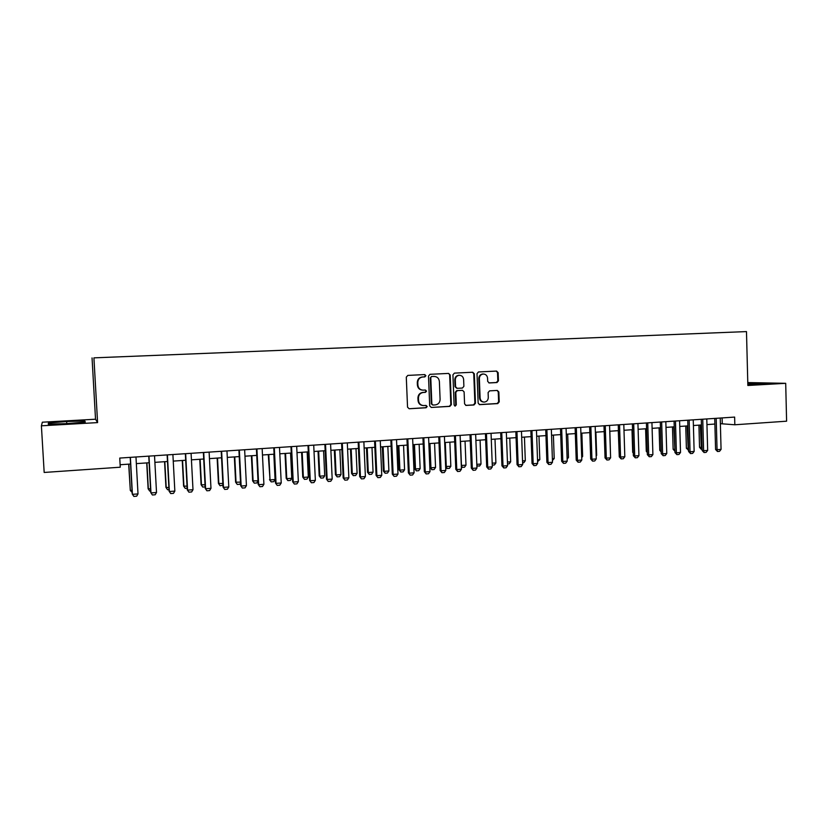 <?xml version="1.0" encoding="UTF-8"?>
<svg xmlns="http://www.w3.org/2000/svg" width="828" height="828" viewBox="0 0 828 828"><rect width="100%" height="100%" fill="white"/><g stroke="black" fill="none" stroke-linecap="round" stroke-linejoin="round"><path stroke-width="1.24" d="M425.902 375.684L424.743 374.577L407.811 375.405L406.289 377.154L407.542 407.179L409.146 408.753L426.099 407.759L427.165 406.538L426.047 405.441L423.657 405.575C420.655 405.347 418.947 403.671 418.533 400.545L418.43 398.051C418.606 394.811 420.231 392.948 423.294 392.462L425.468 392.348L426.534 391.126L425.395 390.019L423.129 390.143C420.075 389.947 418.326 388.27 417.892 385.082L417.788 382.588C417.964 379.359 419.579 377.496 422.632 377.019L424.847 376.906L425.902 375.684M422.27 390.102C419.403 389.74 417.778 388.063 417.395 385.051L417.291 382.557C417.467 379.327 419.082 377.475 422.135 376.988L424.34 376.885L425.395 375.664L424.547 374.587M409.146 408.753L425.592 407.697L426.658 406.476L425.944 405.451M422.684 405.503C419.931 405.058 418.378 403.391 418.036 400.493L417.933 397.999C418.109 394.759 419.724 392.907 422.787 392.42L424.961 392.296L426.027 391.085L425.25 390.029M707.412 333.146L714.73 332.856L707.412 333.146M496.976 382.546L498.435 380.849L498.125 372.631L496.541 371.079L478.48 371.958L477.021 373.666L478.149 403.101L479.691 404.644L497.763 403.598L499.222 401.88L498.849 391.975L497.297 390.433L489.576 390.857L488.106 392.565L488.292 397.492C488.137 400.214 486.781 401.746 484.245 402.087C481.813 401.901 480.437 400.524 480.105 397.957L479.36 378.593C479.505 375.933 480.82 374.411 483.283 374.018C485.788 374.152 487.216 375.539 487.568 378.179L487.682 381.397L489.265 382.95L496.976 382.546L496.376 382.515L497.835 380.818L497.524 372.61L496.303 371.089M747.86 385.475L785.7 383.323L786.6 421.193L734.829 424.774L734.633 417.084L119.749 458.07L120.257 467.209L44.174 472.457L41.4 425.809L97.59 422.601L93.916 357.862L746.483 331.593L747.86 385.475M450.194 374.991L448.559 373.418L429.991 374.318L428.49 376.057L429.711 405.896L431.295 407.459L449.873 406.382L451.374 404.644L450.194 374.991L448.393 373.428M454.417 373.128L472.716 372.238L474.32 373.801L475.458 403.257L473.978 404.975L466.112 405.43L464.58 403.878L464.115 391.913L462.521 390.35L457.294 390.63L455.804 392.358L456.3 404.851L455.214 406.072L454.117 404.985L452.926 374.856L454.406 373.128M105.239 357.396L114.461 357.023L105.239 357.396M93.916 357.862L746.483 331.593M120.298 356.785L731.848 332.173L120.298 356.796M97.59 422.601L95.53 419.216L42.342 422.208L41.4 425.809M785.7 383.323L747.787 382.577M95.53 419.216L92.053 357.924M720.37 423.677L734.829 424.774M120.122 464.736L130.565 464.022M136.341 463.618L149.112 462.748M154.888 462.355L167.484 461.496M173.249 461.103L185.679 460.244M191.434 459.85L203.698 459.012M209.453 458.619L221.552 457.791M227.296 457.398L239.23 456.59M244.964 456.197L256.742 455.39M262.476 454.996L274.089 454.199M279.812 453.806L291.28 453.03M296.993 452.637L308.306 451.86M314.009 451.467L325.166 450.711M330.879 450.318L341.881 449.563M347.584 449.169L358.441 448.434M364.134 448.041L374.856 447.306M380.538 446.923L391.116 446.199M396.788 445.806L407.231 445.091M412.893 444.708L423.201 444.005M428.852 443.611L439.026 442.918M444.677 442.535L454.707 441.841M460.347 441.459L470.252 440.786M475.893 440.403L485.663 439.73M491.283 439.347L500.93 438.685M506.55 438.302L516.072 437.65M521.681 437.267L531.079 436.625M536.679 436.242L545.952 435.6M551.551 435.228L560.701 434.596M566.29 434.214L575.315 433.593M580.894 433.22L589.815 432.609M595.384 432.226L604.181 431.626M609.75 431.243L618.433 430.643M623.991 430.27L632.561 429.68M638.109 429.297L646.575 428.728M652.112 428.345L660.465 427.776M665.991 427.393L674.24 426.834M679.757 426.451L687.902 425.892M693.409 425.52L701.451 424.971M706.946 424.598L714.885 424.05M722.109 417.923L722.264 423.543M66.913 423.615L85.284 422.032L84.849 420.997L66.654 421.504L48.417 423.056L48.241 424.133L66.913 423.615M747.839 384.502L769.874 383.178L747.808 383.24M48.479 424.122L48.417 423.056M66.778 423.615L66.654 421.504M84.911 422.063L84.849 420.997M760.321 384.12L760.29 382.846M431.357 407.459L449.335 406.32L450.836 404.581L449.656 374.97M434.327 376.44L431.326 376.533L430.777 377.775L431.843 403.95L432.961 405.047L435.28 404.913C438.322 404.416 439.927 402.563 440.103 399.334L439.378 381.491C438.943 378.303 437.194 376.616 434.131 376.45L431.316 376.533L430.777 377.775M432.661 405.006L431.336 403.888L430.27 377.744M465.667 405.368L473.419 404.913L474.889 403.195L473.751 373.78L472.519 372.248M462.303 390.34L456.745 390.588L455.255 392.317L455.752 404.788L456.3 404.851M454.8 405.989L455.752 404.788M463.628 379.472C463.266 376.812 461.817 375.415 459.281 375.281C456.777 375.684 455.452 377.216 455.307 379.897L455.586 386.769L457.201 388.332L462.407 388.053L463.887 386.334L463.628 379.472M459.374 375.281L458.733 375.26C456.228 375.664 454.914 377.195 454.769 379.866L455.307 379.897M456.849 388.311L455.038 386.728L454.769 379.866M488.851 382.909L496.376 382.515M483.335 374.018L482.703 373.997C480.24 374.391 478.936 375.912 478.791 378.572L479.36 378.593M483.48 402.035C481.151 401.756 479.836 400.379 479.536 397.906L478.791 378.572M479.226 404.581L497.162 403.536L498.622 401.828L498.249 391.934L497.131 390.443M132.138 492.432L130.306 490.445L132.025 490.311M128.682 464.146L130.306 490.445L128.847 464.135M135.978 456.984L138.007 493.912L136.651 496.2L133.867 496.407L132.221 493.974L130.203 457.377M138.007 493.912L132.418 494.337L130.379 457.366M150.655 491.025L149.713 491.097L148.119 488.748L150.541 488.913M146.711 462.914L148.119 488.748M146.918 462.904L148.347 489.079L149.713 491.097M168.995 489.627L167.556 489.741L165.942 487.402L168.881 487.537M164.565 461.693L165.942 487.402M164.824 461.672L166.221 487.733L167.556 489.741M187.149 488.251L185.224 488.396L183.599 486.077L187.045 486.171M182.253 460.482L183.599 486.077M182.553 460.461L183.919 486.398L185.224 488.396M205.137 486.895L202.736 487.071L201.1 484.763L205.033 484.815M199.776 459.281L201.1 484.763M200.117 459.261L201.463 485.084L202.736 487.071M154.525 455.752L156.513 492.494L155.157 494.771L152.393 494.989L150.737 492.567L148.761 456.135M156.513 492.494L150.986 492.919L148.978 456.124M152.393 494.989L150.737 492.567M172.897 454.531L174.843 491.097L173.476 493.364L170.734 493.571L169.078 491.17L167.132 454.914M174.843 491.097L169.367 491.511L167.411 454.893M170.734 493.571L169.078 491.17M191.092 453.309L192.996 489.71L191.62 491.967L188.908 492.174L187.231 489.783L185.337 453.703M192.996 489.71L187.573 490.124L185.658 453.682M188.908 492.174L187.231 489.783M209.111 452.109L210.974 488.334L209.587 490.58L206.907 490.787L205.22 488.406L203.367 452.492M210.974 488.334L205.603 488.748L203.729 452.471M206.907 490.787L205.22 488.406M222.939 485.125L220.082 485.757L218.437 483.459L222.856 483.469M217.143 458.101L218.437 483.459M217.526 458.07L218.84 483.769L220.082 485.757M226.965 450.918L228.787 486.978L227.389 489.213L224.73 489.42L223.032 487.05L221.221 451.301M228.787 486.978L223.467 487.381L221.625 451.281M224.73 489.42L223.032 487.05M240.555 483.107L239.83 484.256L237.263 484.452L235.607 482.165L240.503 482.144M234.345 456.921L235.607 482.165M234.769 456.89L236.052 482.476L237.263 484.452M244.643 449.749L246.433 485.632L245.026 487.858L242.387 488.065L240.679 485.705L238.909 450.132M246.433 485.632L241.155 486.036L239.354 450.101M242.387 488.065L240.679 485.705M258.005 481.12L256.835 482.972L254.299 483.159L252.633 480.882L257.994 480.83M251.391 455.752L252.633 480.882M251.857 455.721L253.12 481.192L254.299 483.159M262.155 448.579L263.904 484.297L262.486 486.512L259.878 486.719L258.17 484.37L256.421 448.962M263.904 484.297L258.678 484.69L256.918 448.931M259.878 486.719L258.17 484.37M268.282 454.603L270.021 479.919L275.062 479.536L273.84 454.22M275.062 479.536L273.685 481.689L271.17 481.886L269.493 479.619M268.789 454.562L270.021 479.919L271.17 481.886M279.502 447.42L281.22 482.972L279.792 485.187L277.214 485.384L275.486 483.055L273.778 447.803M281.22 482.972L276.034 483.366L274.316 447.772M277.214 485.384L275.486 483.055M285.018 453.454L286.209 478.356L286.767 478.656L291.766 478.284L290.566 453.071M291.766 478.284L290.38 480.426L287.885 480.613L286.209 478.356M285.567 453.413L286.767 478.656L287.885 480.613M296.693 446.271L298.359 481.668L296.931 483.862L294.375 484.059L292.636 481.741L290.97 446.654M298.359 481.668L293.236 482.051L291.549 446.623M294.375 484.059L292.636 481.741M301.599 452.316L302.769 477.114L303.369 477.404L308.316 477.031L307.147 451.943M308.316 477.031L306.929 479.164L304.456 479.36L302.769 477.114M302.189 452.274L303.369 477.404L304.456 479.36M313.719 445.143L315.354 480.364L313.916 482.558L311.38 482.755L309.641 480.447L308.006 445.526M315.354 480.364L310.272 480.757L308.627 445.485M311.38 482.755L309.641 480.447M318.035 451.198L319.184 475.883L319.815 476.172L324.721 475.8L323.582 450.815M324.721 475.8L323.324 477.922L320.881 478.108L319.184 475.883M318.666 451.156L319.815 476.172L320.881 478.108M330.589 444.015L332.183 479.081L330.745 481.265L328.23 481.451L326.48 479.164L324.876 444.398M332.183 479.081L327.153 479.464L325.539 444.357M328.23 481.451L326.48 479.164M334.326 450.08L335.443 474.661L336.127 474.941L340.981 474.579L339.863 449.697M340.981 474.579L339.584 476.69L337.151 476.876L335.443 474.661M334.988 450.039L336.127 474.941L337.151 476.876M347.305 442.897L348.867 477.808L347.418 479.981L344.924 480.168L343.165 477.891L341.602 443.28M348.867 477.808L343.879 478.191L342.306 443.239M344.924 480.168L343.165 477.891M350.472 448.973L351.569 473.45L352.283 473.73L357.096 473.357L355.999 448.6M357.096 473.357L355.688 475.469L353.277 475.655L351.569 473.45M351.175 448.931L352.283 473.73L353.277 475.655M366.473 447.886L367.539 472.239L368.294 472.519L373.066 472.157L371.989 447.503M373.066 472.157L371.648 474.258L369.267 474.444L367.539 472.239M367.208 447.834L368.294 472.519L369.267 474.444M382.329 446.799L383.374 471.049L384.161 471.329L388.891 470.966L387.846 446.416M388.891 470.966L387.473 473.057L385.113 473.233L383.374 471.049M383.105 446.747L384.161 471.329L385.113 473.233M398.051 445.723L399.075 469.869L399.893 470.138L404.581 469.786L403.557 445.35M404.581 469.786L403.153 471.867L400.814 472.043L399.075 469.869M398.858 445.671L399.893 470.138L400.814 472.043M413.638 444.657L414.631 468.7L415.49 468.969L420.138 468.617L419.134 444.284M420.138 468.617L418.709 470.687L416.38 470.863L414.631 468.7M414.476 444.595L415.49 468.969L416.38 470.863M429.08 443.601L430.063 467.541L430.943 467.799L435.559 467.458L434.565 443.228M435.559 467.458L434.12 469.517L431.812 469.693L430.063 467.541M429.949 443.539L430.943 467.799L431.812 469.693M445.64 466.474L450.836 466.299L449.873 442.173M450.836 466.299L449.397 468.358L446.954 468.493L445.65 466.785M445.298 442.494L446.271 466.65L447.11 468.534M461.299 465.46L465.988 465.16L465.046 441.138M465.988 465.16L464.539 467.209L462.117 467.344L461.331 466.319M460.513 441.448L461.455 465.502L462.272 467.385M476.814 464.342L481.006 464.032L480.085 440.113M481.006 464.032L479.557 466.071L476.876 465.853M476.845 465.15L477.311 466.247M492.194 463.194L495.9 462.914L494.999 439.088M495.9 462.914L494.44 464.943L492.267 465.108M507.44 462.045L510.669 461.796L509.789 438.074M510.669 461.796L509.199 463.825L507.502 463.949M522.54 460.906L525.304 460.699L524.445 437.08M525.304 460.699L523.834 462.717L522.613 462.811M537.517 459.778L539.815 459.602L538.976 436.087M539.815 459.602L537.589 461.672M552.369 458.66L554.211 458.515L553.394 435.093M554.211 458.515L552.431 460.544M567.087 457.553L568.484 457.449L567.687 434.12M568.484 457.449L567.149 459.24M581.68 456.456L582.633 456.383L581.856 433.147M582.633 456.383L581.722 457.605M596.15 455.359L596.667 455.317L595.912 432.185M596.667 455.317L596.17 455.99M610.495 454.282L609.843 431.233M618.278 430.663L619.158 453.361M631.992 429.722L632.695 452.305L633.265 452.399M633.285 453.019L632.695 452.305M645.602 428.79L646.285 451.281L647.268 451.436M647.299 452.512L646.285 451.281M659.088 427.869L659.761 450.266L661.137 450.463M660.423 427.776L661.148 450.618M661.189 451.984L659.761 450.266M674.955 451.25L673.133 449.262L674.892 449.428M672.481 426.948L673.133 449.262M673.837 426.855L674.944 451.125M688.596 450.215L686.391 448.269L688.544 448.403M685.75 426.047L686.391 448.269M687.136 425.944L688.244 450.246M702.123 449.19L701.161 449.211L699.536 447.275L702.072 447.389M698.925 425.147L699.536 447.275M700.322 425.043L701.399 449.242M363.865 441.8L365.386 476.545L363.937 478.708L361.463 478.894L359.694 476.628L358.172 442.173M365.386 476.545L360.449 476.928L358.907 442.131M361.463 478.894L359.694 476.628M380.269 440.703L381.76 475.293L380.3 477.445L377.858 477.642L376.078 475.375L374.587 441.086M381.76 475.293L376.864 475.665L375.363 441.034M377.858 477.642L376.078 475.375M396.529 439.616L397.989 474.061L396.519 476.203L394.097 476.39L392.306 474.144L390.847 439.999M397.989 474.061L393.134 474.423L391.665 439.947M394.097 476.39L392.306 474.144M412.644 438.55L414.072 472.829L412.592 474.961L410.191 475.148L408.401 472.912L406.972 438.923M414.072 472.829L409.26 473.192L407.821 438.871M410.191 475.148L408.401 472.912M428.604 437.484L430.001 471.608L428.521 473.74L426.141 473.926L425.24 471.97L424.34 471.701L422.942 437.857M430.001 471.608L425.24 471.97L423.832 437.805M426.141 473.926L424.34 471.701M444.429 436.428L445.795 470.407L444.305 472.529L441.945 472.705L441.076 470.77L440.134 470.49L438.778 436.801M445.795 470.407L441.076 470.77L439.699 436.739M441.945 472.705L440.134 470.49M460.109 435.383L461.444 469.207L459.954 471.318L457.615 471.505L456.766 469.569L455.793 469.3L454.469 435.756M461.444 469.207L456.766 469.569L455.421 435.694M457.615 471.505L455.793 469.3M475.655 434.348L476.959 468.027L475.458 470.128L473.14 470.304L472.322 468.379L471.318 468.12L470.014 434.721M476.959 468.027L472.322 468.379L471.008 434.659M473.14 470.304L471.318 468.12M491.056 433.323L492.329 466.847L490.828 468.948L488.53 469.124L487.733 467.199L486.698 466.94L485.425 433.696M492.329 466.847L487.733 467.199L486.45 433.624M488.53 469.124L486.698 466.94M506.332 432.299L507.574 465.688L506.063 467.779L503.786 467.955L503.01 466.04L501.944 465.781L500.702 432.682M507.574 465.688L503.01 466.04L501.758 432.609M503.786 467.955L501.944 465.781M521.464 431.295L522.675 464.539L521.164 466.609L518.908 466.785L518.162 464.881L517.065 464.622L515.854 431.667M522.675 464.539L518.162 464.881L516.941 431.595M518.908 466.785L517.065 464.622M536.472 430.291L537.651 463.39L536.13 465.46L533.894 465.636L533.17 463.732L532.042 463.483L530.862 430.663M537.651 463.39L533.17 463.732L531.98 430.591M533.894 465.636L532.042 463.483M551.345 429.297L552.493 462.262L550.972 464.322L548.757 464.487L548.053 462.593L546.894 462.355L545.745 429.67M552.493 462.262L548.053 462.593L546.894 429.597M548.757 464.487L546.894 462.355M566.083 428.314L567.211 461.134L565.679 463.183L563.485 463.359L562.812 461.465L561.622 461.227L560.494 428.687M567.211 461.134L562.812 461.465L561.674 428.614M563.485 463.359L561.622 461.227M580.697 427.341L581.805 460.016L580.273 462.065L578.089 462.231L577.437 460.358L576.216 460.12L575.118 427.714M581.805 460.016L577.437 460.358L576.329 427.631M578.089 462.231L576.216 460.12M595.187 426.379L596.264 458.919L594.732 460.958L592.569 461.124L591.937 459.25L590.695 459.012L589.619 426.751M596.264 458.919L591.937 459.25L590.861 426.668M592.569 461.124L590.695 459.012M609.563 425.416L610.609 457.822L609.066 459.85L606.924 460.016L606.313 458.143L605.04 457.915L603.995 425.789M610.609 457.822L606.313 458.143L605.258 425.706M606.924 460.016L605.04 457.915M623.805 424.474L624.819 456.735L623.277 458.753L621.155 458.919L620.565 457.056L619.272 456.828L618.247 424.847M624.819 456.735L620.565 457.056L619.541 424.754M621.155 458.919L619.272 456.828M637.933 423.532L638.926 455.659L637.374 457.677L635.262 457.832L634.703 455.98L633.379 455.752L632.385 423.895M638.926 455.659L634.703 455.98L633.699 423.812M635.262 457.832L633.379 455.752M651.936 422.601L652.899 454.593L651.346 456.601L649.255 456.756L648.717 454.914L647.361 454.686L646.399 422.963M652.899 454.593L648.717 454.914L647.744 422.88M649.255 456.756L647.361 454.686M665.826 421.669L666.768 453.537L665.205 455.535L663.135 455.69L662.617 453.847L661.23 453.63L660.289 422.042M666.768 453.537L662.617 453.847L661.665 421.949M663.135 455.69L661.23 453.63M679.591 420.748L680.512 452.481L678.95 454.469L676.9 454.634L676.393 452.792L674.986 452.585L674.075 421.121M680.512 452.481L676.393 452.792L675.472 421.028M676.9 454.634L674.986 452.585M693.243 419.837L694.143 451.446L692.581 453.423L690.542 453.578L690.066 451.757L688.627 451.539L687.737 420.21M694.143 451.446L690.066 451.757L689.165 420.117M690.542 453.578L688.627 451.539M706.791 418.937L707.661 450.411L706.098 452.388L704.069 452.543L703.614 450.722L702.154 450.515L701.285 419.31M707.661 450.411L703.614 450.722L702.744 419.206M704.069 452.543L702.154 450.515M720.225 418.047L721.064 449.387L719.501 451.353L717.493 451.508L717.058 449.687L715.578 449.49L714.73 418.409M721.064 449.387L717.058 449.687L716.199 418.316M717.493 451.508L715.578 449.49M450.836 404.581L451.374 404.644M449.335 406.32L449.873 406.382M433.613 376.419L434.131 376.45M473.751 373.78L474.32 373.801M474.889 403.195L475.458 403.257M473.419 404.913L473.978 404.975M461.941 390.309L462.5 390.35M456.745 390.588L457.294 390.63M455.255 392.317L455.804 392.358M455.038 386.728L455.586 386.769M479.536 397.906L480.105 397.957M498.249 391.934L498.849 391.975M498.622 401.828L499.222 401.88M497.162 403.536L497.763 403.598M497.524 372.61L498.125 372.631M497.835 380.818L498.435 380.849M461.962 390.309L462.521 390.35M458.733 375.26L459.281 375.281M482.703 373.997L483.283 374.018"/></g></svg>
